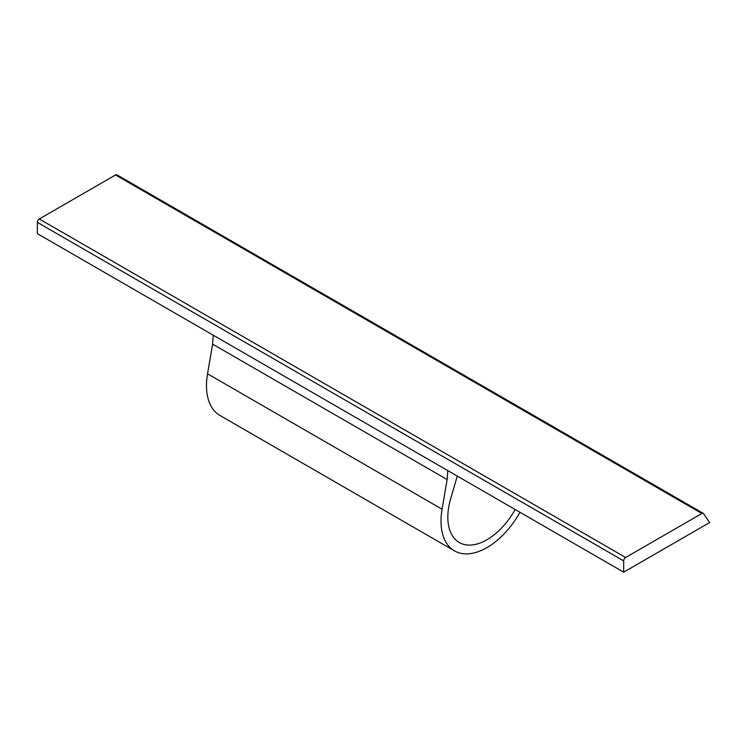 <?xml version="1.0" encoding="UTF-8"?>
<svg xmlns="http://www.w3.org/2000/svg" width="747" height="747" viewBox="0 0 747 747"><rect width="100%" height="100%" fill="white"/><g stroke="black" fill="none" stroke-linecap="round" stroke-linejoin="round"><path stroke-width="1.12" d="M117.232 175.134A2.764 1.597 120 0 0 116.915 174.835A2.764 1.597 120 0 0 115.533 174.966L39.302 218.974A2.764 1.597 120 0 0 37.35 222.363L37.35 233.643L213.25 335.207L212.606 344.134L207.545 373.799A64.914 37.481 120 0 0 219.926 415.444L454.465 550.856A64.914 37.481 120 0 0 519.987 512.293M623.689 572.165L709.65 522.536L703.571 513.656A2.764 1.597 120 0 0 703.254 513.357A2.764 1.597 120 0 0 701.872 513.488L625.641 557.495A2.764 1.597 120 0 0 623.689 560.885L623.689 572.165L213.25 335.207M454.465 550.856A64.914 37.481 120 0 1 442.075 509.211L447.136 479.546L447.789 470.61M457.276 476.091L450.712 498.538A55.278 31.916 120 0 0 459.274 542.509A55.278 31.916 120 0 0 515.169 509.519M447.136 479.546L212.606 344.134M37.35 222.363L623.689 560.885M442.075 509.211L207.545 373.799M39.302 218.974L625.641 557.495M115.533 174.966L701.872 513.488M116.915 174.835L703.254 513.357"/></g></svg>
